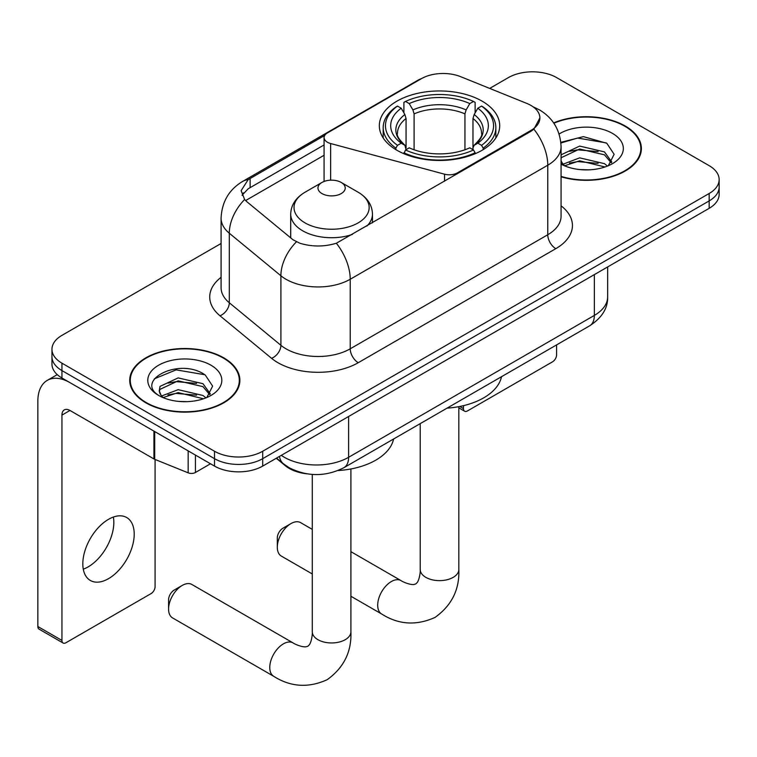 <?xml version="1.0" encoding="UTF-8"?>
<svg xmlns="http://www.w3.org/2000/svg" width="757" height="757" viewBox="0 0 757 757"><rect width="100%" height="100%" fill="white"/><g stroke="black" fill="none" stroke-linecap="round" stroke-linejoin="round"><path stroke-width="1.14" d="M457.379 173.798L457.379 172.889A11.355 6.558 180 0 1 444.548 174.195L330.639 143.527A11.355 6.558 180 0 1 327.403 142.221A11.355 6.558 180 0 1 324.081 137.585A11.355 6.558 180 0 1 327.403 132.948L421.412 78.671A30.659 17.704 0 0 1 460.682 76.684L526.806 103.416A30.659 17.704 0 0 1 530.903 105.403A30.659 17.704 0 0 1 539.883 117.922L533.874 129.192L530.903 131.349L336.335 243.243C324.176 246.905 312.026 246.905 299.876 243.243L292.987 239.761L246.687 201.58L244.625 199.488L241.142 190.65L248.145 179.664L324.725 135.408M482.077 101.135A60.191 34.746 0 0 0 416.482 93.603A60.191 34.746 0 0 0 379.333 125.709A60.191 34.746 0 0 0 396.961 150.283A60.191 34.746 0 0 0 462.555 157.816A60.191 34.746 0 0 0 499.705 125.709A60.191 34.746 0 0 0 482.077 101.135M457.379 172.889L530.903 130.441A30.659 17.704 0 0 0 539.883 117.922M306.945 473.825A34.065 19.673 180 0 1 285.389 465.782L276.267 458.259M561.069 176.788A55.081 31.803 0 0 0 641.387 148.523A55.081 31.803 0 0 0 625.254 126.031A55.081 31.803 0 0 0 553.66 122.908M223.75 357.843A55.081 31.803 0 0 0 163.72 350.945A55.081 31.803 0 0 0 129.721 380.326A55.081 31.803 0 0 0 145.855 402.809A55.081 31.803 0 0 0 205.876 409.707A55.081 31.803 0 0 0 239.884 380.326A55.081 31.803 0 0 0 223.75 357.843M130.289 383.193A55.081 31.803 0 0 0 130.1 384.036M221.082 243.48L61.942 335.36A34.065 19.673 0 0 0 51.959 349.27L51.959 364.098A34.065 19.673 0 0 0 61.942 378.008L214.515 466.094L214.515 458.676A34.065 19.673 0 0 0 262.698 458.676L709.167 200.908A34.065 19.673 0 0 0 719.15 186.998A34.065 19.673 0 0 1 709.167 200.908L262.698 458.676A34.065 19.673 0 0 1 214.515 458.676L61.942 370.589L214.515 458.676L214.515 451.257A34.065 19.673 0 0 0 262.698 451.257L709.167 193.489A34.065 19.673 0 0 0 719.15 179.579A34.065 19.673 0 0 0 709.167 165.669L556.594 77.583A34.065 19.673 0 0 0 508.42 77.583L489.675 88.408M51.959 356.679A34.065 19.673 0 0 0 61.942 370.589A34.065 19.673 0 0 1 51.959 356.679M242.079 195.221L248.145 188.805L324.081 144.947M51.959 349.27A34.065 19.673 0 0 0 61.942 363.171L214.515 451.257M239.505 384.036A55.081 31.803 0 0 0 239.316 383.193M641.009 152.233A55.081 31.803 0 0 0 640.819 151.381M214.515 466.094A34.065 19.673 0 0 0 262.698 466.094L709.167 208.326A34.065 19.673 0 0 0 719.15 194.417L719.15 179.579M561.069 176.409A54.513 31.472 0 0 0 640.819 148.523A54.513 31.472 0 0 0 624.856 126.268A54.513 31.472 0 0 0 553.878 123.23M580.155 169.596L588.719 169.852M563.142 164.165L579.663 157.863L604.455 163.654L607.455 166.067M564.665 165.755L579.663 160.806L604.994 166.975M561.069 160.475A25.662 14.818 0 0 0 564.883 165.953M561.069 155.611L561.524 154.598L579.663 146.082L604.455 151.883L611.826 162.064M561.069 158.554L561.524 157.541L579.663 149.025L604.455 154.825L611.249 162.831M561.069 164.155A37.017 21.376 0 0 0 612.489 163.635A37.017 21.376 0 0 0 612.489 133.402A37.017 21.376 0 0 0 559.111 134.017M608.335 165.698L614.135 154.314L606.802 143.262L583.41 136.639L560.842 142.325M563.397 165.31L561.069 162.575M560.909 142.997L577.648 138.048L606.3 142.922M569.491 151.305L577.648 149.829L598.106 151.58M569.491 163.086L577.648 161.601L598.106 163.361M459.745 406.471L463.445 408.61A5.678 3.274 120 0 0 464.628 411.212A5.678 3.274 120 0 0 467.466 410.928L552.582 361.789A5.678 3.274 120 0 0 556.594 354.834L556.594 344.899M463.445 408.61L463.445 405.667M146.262 402.582A54.513 31.472 0 0 0 205.658 409.405A54.513 31.472 0 0 0 239.316 380.326A54.513 31.472 0 0 0 223.343 358.07A54.513 31.472 0 0 0 163.938 351.248A54.513 31.472 0 0 0 130.289 380.326A54.513 31.472 0 0 0 146.262 402.582M178.643 401.409L187.206 401.655M161.629 395.968L178.16 389.666L202.952 395.466L205.951 397.87M163.152 397.557L178.16 392.609L203.491 398.778M161.884 397.113L159.235 390.896A25.662 14.818 0 0 0 163.38 397.756M159.235 390.896L160.011 386.411L178.16 377.894L202.952 383.685L210.323 393.877M159.301 391.265L160.011 389.353L178.16 380.837L202.952 386.638L209.746 394.643M206.831 397.51L212.632 386.117L205.289 375.065C179.314 356.396 133.156 380.998 159.812 396.081L159.945 396.166M210.976 365.215A37.017 21.376 0 0 0 158.62 365.215A37.017 21.376 0 0 0 158.62 395.438A37.017 21.376 0 0 0 210.985 395.438A37.017 21.376 0 0 0 210.976 365.215M154.4 378.784L176.135 369.861L204.787 374.734M167.978 383.118L176.135 381.632L196.593 383.392M167.978 394.889L176.135 393.413L196.593 395.163M277.308 547.235L277.308 537.962A7.949 4.589 -60 0 1 282.929 528.225L290.962 523.589A19.303 11.147 120 0 0 277.308 547.235A19.303 11.147 120 0 0 281.311 556.073L312.291 573.957M395.873 149.64L395.873 148.126L397.491 145.335A54.059 31.207 0 0 1 397.491 106.084L401.21 108.223A48.836 28.189 0 0 0 401.21 143.187L404.881 145.278L406.064 149.659M406.064 147.87L406.064 118.518L404.881 114.553L401.21 108.223M403.907 112.878L403.907 102.365L405.525 101.447A54.059 31.207 0 0 1 473.513 101.447L469.804 103.586A48.836 28.189 0 0 0 409.234 103.586L412.906 109.916L414.098 113.881L414.098 149.782M464.94 149.782L464.94 113.881L466.132 109.916L469.804 103.586M447.027 408.155A62.462 36.062 0 0 0 501.522 376.693M403.907 152.763A56.33 32.523 0 0 0 475.131 152.763L473.513 149.971A54.059 31.207 0 0 1 405.525 149.971L403.907 153.718M475.131 153.718L475.131 152.763M397.491 106.084L395.873 107.002A56.33 32.523 0 0 0 383.193 127.564A56.33 32.523 0 0 0 395.873 148.126M473.513 101.447L475.131 102.365L475.131 112.878M405.525 149.971L409.234 147.823A48.836 28.189 0 0 0 469.804 147.823L473.513 149.971M401.21 143.187L397.491 145.335M409.234 103.586L405.525 101.447M404.881 114.553A43.679 25.218 0 0 0 404.881 145.278L405.08 145.41C398.882 139.411 396.346 135.342 397.501 133.194A42.023 24.262 0 0 1 406.064 118.518M483.165 148.126A56.33 32.523 0 0 0 495.844 127.564A56.33 32.523 0 0 0 483.165 107.002L481.547 106.084A54.059 31.207 0 0 1 481.547 145.335L483.165 148.126L483.165 149.64M481.547 145.335L477.828 143.187A48.836 28.189 0 0 0 477.828 108.223L481.547 106.084M477.828 108.223L474.156 114.553L472.974 118.518L472.974 147.87L474.156 145.278L477.828 143.187M472.974 118.518A42.023 24.262 0 0 1 481.537 133.194C482.682 135.352 480.156 139.42 473.958 145.41L474.156 145.278A43.679 25.218 0 0 0 474.156 114.553M472.974 149.659L472.974 147.87M312.291 529.38L300.614 522.633A19.303 11.147 120 0 0 290.962 523.589L282.929 528.225M168.584 609.082L168.584 599.809A7.949 4.589 -60 0 1 174.205 590.072L182.229 585.435A19.303 11.147 120 0 0 168.584 609.082A19.303 11.147 120 0 0 172.577 617.92L273.76 676.332A19.303 11.147 -60 0 1 270.798 660.87A19.303 11.147 -60 0 1 283.411 643.857A19.303 11.147 -60 0 1 293.063 642.901C294.142 643.857 301.541 647.207 305.8 646.838L307.825 646.27L309.339 644.803C311.78 641.302 312.584 633.212 312.291 631.802A19.303 11.147 180 0 0 317.94 639.684A19.303 11.147 180 0 0 345.249 639.684A19.303 11.147 180 0 0 350.898 631.802C351.721 651.777 343.801 667.75 327.138 679.71C308.449 688.17 290.66 687.044 273.76 676.332M366.852 226.069A40.887 23.599 0 0 0 372.472 214.117C372.17 205.015 367.4 197.719 358.146 192.221L341.227 182.456A13.626 7.863 0 0 0 321.962 182.456A13.626 7.863 0 0 0 321.962 193.584A13.626 7.863 0 0 0 341.227 193.584A13.626 7.863 0 0 0 341.227 182.456L358.146 192.221A37.557 21.679 0 0 1 358.146 222.889A37.557 21.679 0 0 1 305.033 222.889A37.557 21.679 0 0 1 305.033 192.221C295.788 197.719 291.01 205.015 290.707 214.117A40.887 23.599 0 0 0 302.686 230.8A40.887 23.599 0 0 0 352.298 234.471M338.067 470.532A62.462 36.062 0 0 0 393.602 439.003M293.063 642.901L191.881 584.48A19.303 11.147 120 0 0 182.229 585.435L174.205 590.072M113.37 517.059A36.336 20.978 -60 0 1 88.134 566.898A36.336 20.978 -60 0 1 83.279 569.169M108.516 578.67A36.336 20.978 120 0 0 132.257 546.639A36.336 20.978 120 0 0 126.684 517.523A36.336 20.978 120 0 0 108.516 519.321A36.336 20.978 120 0 0 84.775 551.342A36.336 20.978 120 0 0 90.348 580.468A36.336 20.978 120 0 0 108.516 578.67M195.438 455.089L195.438 472.472L210.503 463.776M153.936 431.121L69.975 382.645A45.429 26.23 -120 0 0 47.256 380.393A45.429 26.23 -120 0 0 37.85 401.191L37.85 626.512L61.942 640.422L61.942 415.101A11.355 6.558 60 0 1 64.288 409.906A11.355 6.558 60 0 1 69.975 410.464L153.936 458.941L153.936 431.121A5.678 3.274 0 0 0 154.693 431.49M61.942 640.422A5.678 3.274 120 0 0 63.115 643.024L39.023 629.114A5.678 3.274 -60 0 1 37.85 626.512M63.115 643.024A5.678 3.274 120 0 0 65.954 642.74L151.078 593.592A5.678 3.274 120 0 0 155.09 586.637L155.09 459.471M195.438 472.472A5.678 3.274 180 0 1 188.171 472.841L154.693 459.31A5.678 3.274 180 0 1 153.936 458.941M530.903 130.441L530.903 131.349M285.389 465.3L285.389 465.782M444.548 181.207L444.548 174.195M330.639 180.166L330.639 143.527M561.069 205.809A56.784 32.778 180 0 1 555.799 248.665L358.25 362.707A11.355 6.558 60 0 1 350.226 348.807L547.765 234.755A45.429 26.23 0 0 0 561.069 216.209L561.069 146.659A45.429 26.23 180 0 1 547.765 165.206A39.752 22.947 -120 0 0 533.874 129.192M358.25 362.707A56.784 32.778 180 0 1 277.951 362.707A56.784 32.778 180 0 1 271.593 358.335L220.003 315.792A56.784 32.778 180 0 1 221.082 277.317M285.985 348.807A45.429 26.23 0 0 0 350.226 348.807L350.226 279.257A45.429 26.23 180 0 1 285.985 279.257A45.429 26.23 180 0 1 280.894 275.756L229.305 233.222A45.429 26.23 180 0 1 221.082 218.177L221.082 287.717A45.429 26.23 0 0 0 229.305 302.762L280.894 345.296A45.429 26.23 0 0 0 285.985 348.807M561.069 146.659C560.303 130.327 553.121 118.083 539.533 109.926L533.799 107.125A39.752 18.613 112 0 0 533.259 106.936M336.335 243.243A39.752 22.947 60 0 1 350.226 279.257L547.765 165.206L547.765 234.755A11.355 6.558 60 0 0 555.799 248.665M248.145 179.664A39.752 22.947 -120 0 0 242.618 181.434C229.03 189.591 221.858 201.845 221.082 218.177M242.618 181.434L418.072 80.138A39.752 22.947 60 0 1 421.091 78.86M244.625 199.488A39.752 26.58 129.5 0 0 229.305 233.222L229.305 302.762A11.355 7.598 -50.5 0 1 220.003 315.792M296.375 241.862A39.752 26.58 129.5 0 0 280.894 275.756L280.894 345.296A11.355 7.598 -50.5 0 1 271.593 358.335M245.59 200.577L324.081 155.27M243.48 192.855A30.659 17.704 -120 0 0 242.164 195.429M262.698 451.257L262.698 466.094M709.167 193.489L709.167 208.326M61.942 363.171L61.942 378.008M250.122 178.482L250.122 187.651M281.32 455.345A45.429 26.23 0 0 0 284.377 457.294A45.429 26.23 0 0 0 348.617 457.294L594.34 315.423A45.429 26.23 0 0 0 607.644 296.876C607.975 308.146 601.976 317.798 589.637 325.822L343.915 467.684A22.71 13.115 60 0 0 348.617 457.294L348.617 416.492M594.34 274.621L594.34 315.423A22.71 13.115 60 0 1 589.637 325.822M279.484 456.405A22.71 15.187 129.5 0 0 283.44 463.795L276.542 458.099M458.827 406.651L458.827 569.491A19.303 11.147 180 0 1 453.169 577.373A19.303 11.147 180 0 1 425.869 577.373A19.303 11.147 180 0 1 420.211 569.491C420.504 570.901 419.709 578.991 417.258 582.493L415.754 583.959L413.729 584.527C409.471 584.896 402.062 581.546 400.992 580.591L350.898 551.664M458.827 569.491C459.65 589.466 451.73 605.439 435.057 617.4C416.378 625.859 398.589 624.733 381.689 614.022A19.303 11.147 -60 0 1 378.727 598.56A19.303 11.147 -60 0 1 391.341 581.546A19.303 11.147 -60 0 1 400.992 580.591M464.94 113.881A42.023 24.262 0 0 0 414.098 113.881M466.132 109.916A43.679 25.218 0 0 0 412.906 109.916M61.942 415.101L69.975 410.464M154.693 431.566L154.693 459.31M188.171 472.841L188.171 450.888M324.081 181.453L324.081 137.585M418.072 80.138L425.368 76.75M533.799 107.125L533.202 106.888M343.915 467.684C325.633 476.872 307.361 476.872 289.079 467.684L283.44 463.795M607.644 296.876L607.644 266.947M640.819 153.075L640.819 148.523M464.628 411.212L458.827 407.862M239.316 384.878L239.316 380.326M130.289 384.878L130.289 380.326M381.689 614.022L350.898 596.251M383.193 137.954L383.193 127.564M495.844 137.954L495.844 127.564M420.211 423.636L420.211 569.491M350.898 468.962L350.898 631.802M372.472 222.813L372.472 214.117M290.707 237.878L290.707 214.117M321.962 182.456L305.033 192.221M312.291 474.431L312.291 631.802M47.256 380.393L57.248 374.63"/></g></svg>
